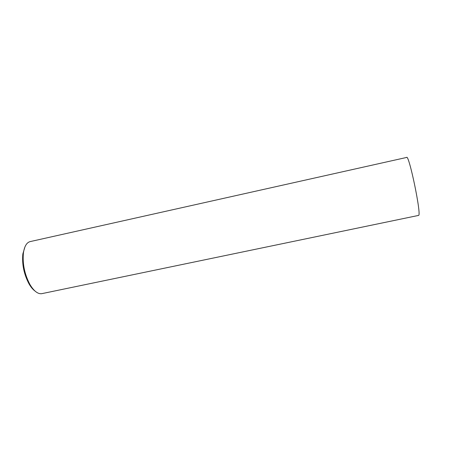 <?xml version="1.0" encoding="UTF-8"?>
<svg xmlns="http://www.w3.org/2000/svg" width="451" height="451" viewBox="0 0 451 451"><rect width="100%" height="100%" fill="white"/><g stroke="black" fill="none" stroke-linecap="round" stroke-linejoin="round"><path stroke-width="0.68" d="M42.428 293.522L41.498 293.719C37.664 294.001 33.825 290.963 29.991 284.592C24.602 274.439 22.409 263.886 23.413 252.938C24.478 245.964 26.891 242.148 30.651 241.488L406.577 157.455C408.877 153.408 421.713 215.217 418.613 215.403L41.498 293.719M34.969 291.013C32.9 289.503 30.933 287.157 29.078 283.983C23.965 274.355 21.885 264.348 22.843 253.964L24.968 246.849M29.991 284.592L29.078 283.983M23.413 252.938L22.843 253.964"/></g></svg>
